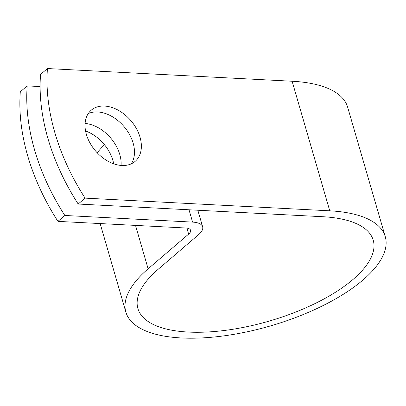 <?xml version="1.0" encoding="UTF-8"?>
<svg xmlns="http://www.w3.org/2000/svg" width="406" height="406" viewBox="0 0 406 406"><rect width="100%" height="100%" fill="white"/><g stroke="black" fill="none" stroke-linecap="round" stroke-linejoin="round"><path stroke-width="0.61" d="M140.019 137.162A33.718 23.284 49.4 0 0 118.339 110.28A33.718 23.284 49.4 0 0 91.259 110.168A33.718 23.284 49.4 0 0 86.376 134.381A33.718 23.284 49.4 0 0 108.062 161.263A33.718 23.284 49.4 0 0 135.137 161.375A33.718 23.284 49.4 0 0 140.019 137.162M131.275 163.836A33.718 23.284 49.4 0 0 133.127 143.069A33.718 23.284 49.4 0 0 88.234 113.609M85.564 130.981A33.718 23.284 -130.6 0 1 112.888 160.416A33.718 23.284 -130.6 0 1 113.7 163.811M85.087 123.449A33.718 23.284 -130.6 0 1 119.78 154.508A33.718 23.284 -130.6 0 1 121.069 165.435M40.108 86.559L27.192 85.889A196.037 135.365 49.4 0 0 64.838 215.474L192.586 222.102A24.467 9.714 -16.2 0 1 202.645 226.792A24.467 9.714 -16.2 0 1 198.61 234.627L158.107 269.335A122.521 48.649 163.8 0 0 137.908 308.575A122.521 48.649 163.8 0 0 269.137 321.11A122.521 48.649 163.8 0 0 373.226 240.21A122.521 48.649 163.8 0 0 322.861 216.728L78.191 204.03A196.037 135.365 -130.6 0 1 40.544 74.45L47.436 68.543L292.107 81.241A135.071 53.633 163.8 0 1 347.627 107.128L385.274 236.713A135.071 53.633 163.8 0 0 329.753 210.821L85.082 198.128A196.037 135.365 -130.6 0 1 47.436 68.543M64.838 215.474L57.946 221.377A196.037 135.365 -130.6 0 1 20.3 91.797L27.192 85.889M57.946 221.377L185.699 228.005A11.921 4.735 -16.2 0 1 190.597 230.288A11.921 4.735 -16.2 0 1 188.633 234.11L148.124 268.818A135.071 53.633 163.8 0 0 125.86 312.077A135.071 53.633 163.8 0 0 270.528 325.896A135.071 53.633 163.8 0 0 385.274 236.713M104.474 144.744A135.071 53.633 163.8 0 0 97.222 152.803M85.082 198.128L78.191 204.03M192.586 222.102L189.008 209.78M329.753 210.821L292.107 81.241M188.633 234.11L186.892 228.121M148.124 268.818L135.513 225.401M202.645 226.792L197.834 210.242M125.86 312.077L100.145 223.569"/></g></svg>
